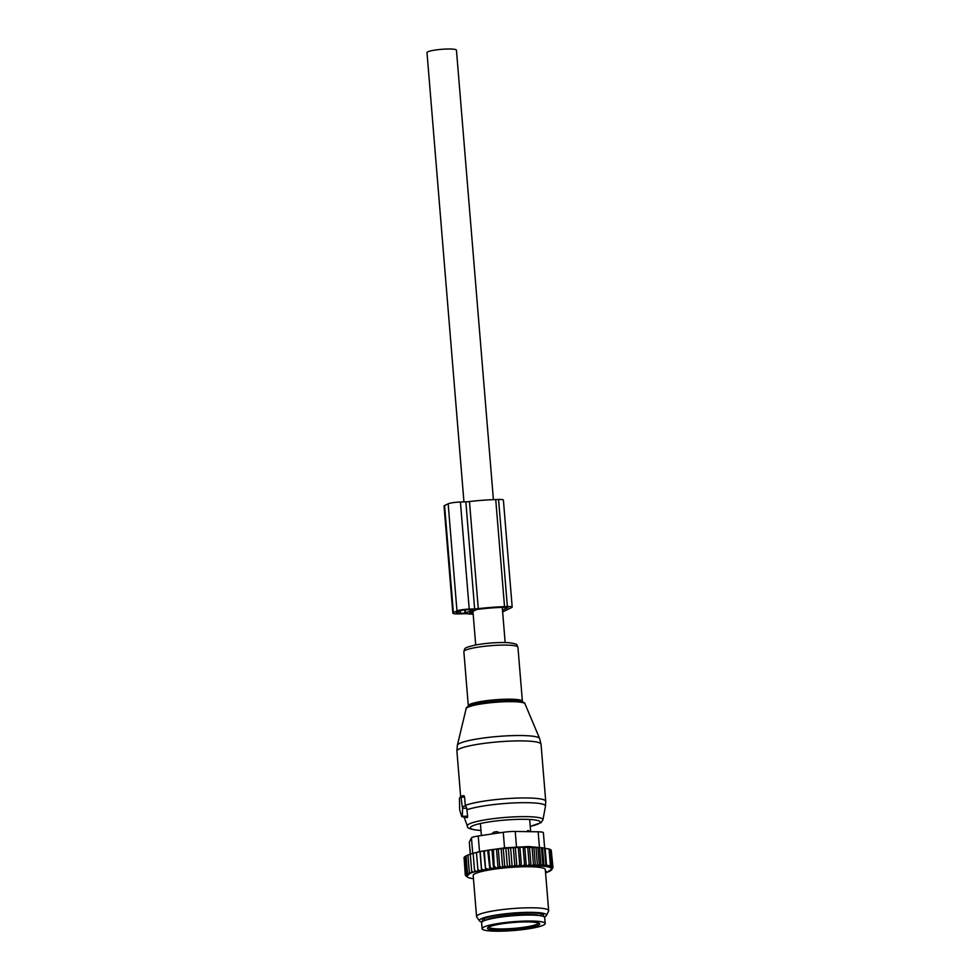 <?xml version="1.0" encoding="UTF-8"?>
<svg xmlns="http://www.w3.org/2000/svg" width="980" height="980" viewBox="0 0 980 980"><rect width="100%" height="100%" fill="white"/><g stroke="black" fill="none" stroke-linecap="round" stroke-linejoin="round"><path stroke-width="1.47" d="M460.955 796.238L459.461 798.198L459.657 809.848L461.617 816.328L467.583 816.181L466.823 808.329L465.672 805.903L462.229 806.761L460.955 796.238L463.834 795.601L464.606 797.058L465.292 805.425A42.201 5.868 -4.7 0 1 534.921 798.284A42.201 5.868 -4.7 0 1 545.725 801.285L541.034 744.224A42.201 5.868 -4.7 0 0 530.229 741.223A42.201 5.868 -4.7 0 0 483.667 743.428A42.201 5.868 -4.7 0 0 456.913 751.145L457.354 745.29A41.319 5.745 -4.7 0 1 484.414 737.891A41.319 5.745 -4.7 0 1 529.127 735.845A41.319 5.745 -4.7 0 1 539.637 738.528L541.034 744.224M462.646 806.564L462.315 815.997M466.358 816.769C467.227 818.092 467.644 817.896 467.583 816.181M526.223 831.628L528.906 830.93M491.433 834.041L494.055 832.032L496.799 831.628L500.045 832.767M482.099 928.697L481.609 922.744A31.654 4.41 -4.7 0 1 514.794 915.602A31.654 4.41 -4.7 0 1 544.696 917.562L545.186 923.515A31.654 4.41 -4.7 0 1 511.989 930.657A31.654 4.41 -4.7 0 1 482.099 928.697A31.654 4.41 -4.7 0 1 515.284 921.555A31.654 4.41 -4.7 0 1 545.186 923.515M473.45 878.692A42.814 5.954 175.3 0 1 467.068 876.855A42.814 5.954 175.3 0 1 466.897 876.708L466.75 876.524A42.814 5.954 175.3 0 1 466.578 876.059L467.423 875.924L466.603 875.753A42.814 5.954 175.3 0 1 466.811 875.348L468.048 875.164L467.142 874.969A42.814 5.954 175.3 0 1 467.632 874.577L469.212 874.344L467.448 872.8L466.064 855.834L467.913 855.173M468.318 874.16A42.814 5.954 -4.7 0 1 469.04 873.78L467.448 872.8M545.554 872.764A42.814 5.954 175.3 0 0 546.227 872.543L546.607 871.539M471.27 853.923L479.992 851.645L481.535 870.497L479.6 870.644A42.814 5.954 175.3 0 0 478.081 870.975L476.268 871.416A42.814 5.954 175.3 0 0 474.933 871.759L473.377 872.2A42.814 5.954 175.3 0 0 472.25 872.555L470.951 872.996L469.298 872.004L467.901 855.026L471.27 853.923L470.278 854.217L469.31 842.126A12.054 1.678 175.3 0 1 469.346 841.979L471.454 837.937A12.054 1.678 175.3 0 1 478.228 836.001L503.255 832.302L504.529 847.859L528.624 846.524L544.476 848.067L545.934 865.928L543.912 864.813L542.932 866.136L541.413 847.688L519.927 847.198L521.47 866.038L523.198 865.781A42.814 5.954 175.3 0 1 525.403 865.72L527.877 865.671A42.814 5.954 175.3 0 1 530.131 865.659L532.275 865.659A42.814 5.954 175.3 0 1 534.137 865.683A42.814 5.954 175.3 0 1 534.602 865.695L536.268 865.744A42.814 5.954 175.3 0 1 538.829 865.855L539.833 865.916A42.814 5.954 175.3 0 1 551.581 868.39L551.728 868.586A42.814 5.954 175.3 0 1 551.899 869.039L551.054 869.174L551.875 869.346A42.814 5.954 175.3 0 1 551.667 869.75L550.429 869.934L551.336 870.13A42.814 5.954 175.3 0 1 550.846 870.522L549.266 870.755L550.16 870.938A42.814 5.954 175.3 0 1 549.437 871.318L548.433 871.759A42.814 5.954 175.3 0 1 547.526 872.102L546.227 872.543M521.47 866.038L520.564 865.879A42.814 5.954 175.3 0 0 518.469 865.965L515.762 866.112A42.814 5.954 175.3 0 0 513.618 866.247L510.874 866.442A42.814 5.954 175.3 0 0 508.706 866.614L505.962 866.859A42.814 5.954 175.3 0 0 503.806 867.055L501.099 867.337A42.814 5.954 175.3 0 0 498.979 867.57L499.678 866.124L498.281 849.158L501.123 848.521L503.267 848.643L504.663 865.61L505.962 866.859M491.997 849.623L493.54 868.464L491.752 868.513A42.814 5.954 175.3 0 0 489.792 868.795L487.709 850.248L491.997 849.623L496.48 849.035L498.036 867.888L498.979 867.57M498.036 867.888L496.333 867.888A42.814 5.954 175.3 0 0 494.288 868.158L493.418 849.734M493.54 868.464L494.288 868.158M489.253 869.101L487.391 869.174A42.814 5.954 175.3 0 0 485.553 869.481L484.328 851.081L487.709 850.248M479.992 851.645L483.691 850.934L485.553 869.481M485.235 869.774L483.324 869.885A42.814 5.954 175.3 0 0 481.633 870.216L480.225 851.828M470.951 872.996A42.814 5.954 175.3 0 0 470.045 873.352L469.298 872.004M469.04 873.78L470.045 873.352M548.665 910.641L545.297 869.591A36.174 5.035 175.3 0 0 530.278 866.749A36.174 5.035 175.3 0 0 492.597 869.407A36.174 5.035 175.3 0 0 473.181 875.52L476.562 916.57A36.174 5.035 -4.7 0 1 495.978 910.469A36.174 5.035 -4.7 0 1 533.647 907.811A36.174 5.035 -4.7 0 1 548.665 910.641A36.174 5.035 -4.7 0 1 548.58 911.057L546.497 915.394A33.736 4.692 175.3 0 0 532.581 912.368A33.736 4.692 175.3 0 0 496.235 915.038A33.736 4.692 175.3 0 0 479.477 920.906A33.736 4.692 175.3 0 0 481.891 922.082M466.076 856.116L464.765 856.63L466.162 873.596L467.632 874.577M548.433 871.759L548.984 870.718M550.16 870.938L550.834 869.909M551.336 870.13L552.12 869.125M551.728 868.586L553.002 867.68L551.899 869.039M539.833 865.916L540.874 864.556L542.932 866.136M551.581 868.39L552.622 867.031L550.76 867.79L551.752 866.467L549.841 866.749L550.429 865.952L546.522 865.132L545.934 865.928M537.885 847.382L539.404 865.977M539.49 847.59L540.874 864.556M538.829 865.855L537.359 864.385L536.268 865.744M533.892 847.173L535.423 865.867M535.974 847.406L537.359 864.385M534.602 865.695L533.451 864.287L532.275 865.659M529.494 847.063L531.038 865.842M532.054 847.32L533.451 864.287M530.131 865.659L529.151 864.274L527.877 865.671M524.741 847.063L526.297 865.904M527.755 847.308L529.151 864.274M525.403 865.72L524.533 864.36L523.198 865.781M523.136 847.394L524.533 864.36M519.927 847.198L518.322 847.577L519.706 864.544L520.564 865.879M518.469 865.965L519.706 864.544M516.864 866.259L515.309 847.406L518.322 847.577M515.309 847.406L513.349 847.847L514.745 864.813L515.762 866.112M513.618 866.247L514.745 864.813M512.148 866.553L510.605 847.7L513.349 847.847M510.605 847.7L508.314 848.202L509.71 865.169L510.874 866.442M508.706 866.614L509.71 865.169M507.395 866.92L505.852 848.08L508.314 848.202M505.852 848.08L503.267 848.643M503.806 867.055L504.663 865.61M501.123 848.521L502.666 867.374M501.099 867.337L499.678 866.124M496.333 867.888L494.814 866.7M488.751 850.383L490.147 867.349L491.752 868.513M489.792 868.795L490.147 867.349M487.391 869.174L485.725 868.047M483.324 869.885L481.621 868.795M479.6 870.644L477.873 869.566L478.081 870.975M476.268 871.416L474.541 870.375L474.933 871.759M473.377 872.2L471.674 871.183L472.25 872.555M467.142 874.969L466.162 873.596M464.802 857.059L464.042 857.378L465.439 874.344L466.811 875.348M466.603 875.753L465.439 874.344M464.091 857.978L465.28 875.042L466.578 876.059M466.75 876.524L465.28 875.042M465.635 875.422L466.897 876.708M467.068 876.855L465.659 875.679M548.371 848.888L550.356 849.489L551.752 866.467M541.413 847.688L549.033 848.986L550.429 865.952M545.125 848.166L546.522 865.132M542.528 847.847L543.912 864.813M503.255 832.302A12.054 1.678 175.3 0 1 515.235 831.457L538.155 831.8A12.054 1.678 -4.7 0 1 543.385 832.755L544.647 848.092M504.529 847.859L479.514 851.559L472.728 853.494M542.896 916.276A30.748 4.275 175.3 0 0 543.606 915.259A30.748 4.275 175.3 0 0 530.841 912.846A30.748 4.275 175.3 0 0 498.82 915.1A30.748 4.275 175.3 0 0 482.307 920.294A30.748 4.275 175.3 0 0 483.177 921.188M544.317 916.949A33.736 4.692 175.3 0 0 546.497 915.394M479.477 920.906L476.709 916.974A36.174 5.035 -4.7 0 1 476.562 916.57M549.241 849.342L551.226 850.064L552.622 867.031M551.262 850.554L553.002 867.68M470.278 854.217L471.674 871.183M473.144 853.396L474.541 870.375M476.476 852.6L477.873 869.566M483.691 850.934L484.328 851.081M496.48 849.035L498.281 849.158M453.385 612.647L456.974 610.92A9.641 1.348 -4.7 0 1 469.224 609.107L474.651 608.935A6.027 0.833 -4.7 0 0 478.277 608.666L469.469 501.552A6.027 0.833 -4.7 0 1 465.843 501.834L460.416 502.005A9.641 1.348 -4.7 0 0 448.166 503.818L444.577 505.533A9.641 1.348 -4.7 0 0 444.038 506.035L452.846 613.149A9.641 1.348 -4.7 0 1 453.385 612.647L444.577 505.533M478.277 608.666A43.708 6.088 -4.7 0 1 504.529 606.657L507.371 606.571A7.24 1.004 -4.7 0 1 512.185 607.122A7.24 1.004 -4.7 0 1 511.781 607.502L502.63 611.9M469.469 501.552A43.708 6.088 -4.7 0 1 495.733 499.555L498.563 499.469A7.24 1.004 -4.7 0 1 503.389 500.021L512.185 607.122M473.181 614.227A43.708 6.088 -4.7 0 1 467.595 613.786A6.027 0.833 -4.7 0 0 464.704 613.713L459.277 613.884A9.641 1.348 -4.7 0 1 452.846 613.149M473.107 613.37A39.494 5.5 -4.7 0 1 469.518 612.966L476.831 609.462A39.494 5.5 -4.7 0 1 503.144 607.331L507.983 607.477L502.495 610.185M472.936 609.621L465.77 613.051L460.465 613.309A6.027 0.833 -4.7 0 1 456.447 612.855A6.027 0.833 -4.7 0 1 456.79 612.537L460.367 610.822A6.027 0.833 -4.7 0 1 468.036 609.683L472.936 609.56M463.944 501.895L426.998 52.589A14.774 2.058 -4.7 0 1 435.353 50.029A14.774 2.058 -4.7 0 1 456.447 50.164L493.406 499.641M466.149 708.626C465.892 707.866 467.129 706.874 469.849 705.649A28.383 3.945 -4.7 0 1 516.509 700.908A28.383 3.945 -4.7 0 1 520.846 701.447C523.724 702.219 525.109 703.003 524.974 703.799A29.547 4.116 175.3 0 0 517.452 701.876A29.547 4.116 175.3 0 0 485.492 703.334A29.547 4.116 175.3 0 0 466.149 708.626L457.354 745.29M468.109 706.531L468.305 705.784A27.134 3.773 -4.7 0 1 485.504 700.823A27.134 3.773 -4.7 0 1 515.443 699.402A27.134 3.773 -4.7 0 1 522.389 701.337L517.942 647.229A27.134 3.773 -4.7 0 0 510.984 645.293A27.134 3.773 -4.7 0 0 481.058 646.714A27.134 3.773 -4.7 0 0 463.859 651.676C465.39 648.245 461.984 648.221 475.949 644.914C487.721 642.917 498.722 642.182 508.951 642.708C519.719 644.362 515.897 644.423 517.942 647.229M466.884 809.786A41.589 5.782 -4.7 0 1 534.847 803A41.589 5.782 -4.7 0 1 545.48 806.173L545.725 801.285M480.972 830.477L478.902 830.342C470.719 829.521 466.872 828.088 467.362 826.042A37.963 5.28 -4.7 0 1 490.723 818.998A37.963 5.28 -4.7 0 1 533.255 816.928A37.963 5.28 -4.7 0 1 542.957 819.831L545.48 806.173M480.972 830.415A35.047 4.876 -4.7 0 1 479.367 830.317A35.047 4.876 -4.7 0 1 481.952 823.188A35.047 4.876 -4.7 0 1 531.283 819.574A35.047 4.876 -4.7 0 1 530.241 826.361M462.683 806.564L465.61 805.915M463.099 808.194L466.823 808.329M461.017 796.226L463.773 795.625M461.445 797.242L464.606 797.058M528.293 831.653A4.827 1.715 -91.6 0 0 527.583 830.66M492.18 833.931A4.827 4.459 -114.6 0 1 494.055 832.032M497.632 833.123A4.827 1.556 -92 0 0 496.799 831.628M485.688 920.196A28.334 3.945 -4.7 0 1 514.524 914.891A28.334 3.945 -4.7 0 1 540.262 915.712M512.271 929.873A26.227 3.651 -4.7 0 1 487.538 928.023A26.227 3.651 -4.7 0 1 515.002 922.339A26.227 3.651 -4.7 0 1 539.747 924.189A26.227 3.651 -4.7 0 1 512.271 929.873M538.449 923.099A25.027 3.479 -4.7 0 1 512.246 928.513A25.027 3.479 -4.7 0 1 488.677 927.19M515.235 831.457L516.509 847.014M538.155 831.8L539.429 847.369M478.228 836.001L479.514 851.559M469.346 841.979L470.351 854.192M471.454 837.937L472.728 853.445M474.651 608.935L465.843 501.834M469.224 609.107L460.416 502.005M456.974 610.92L448.166 503.818M504.529 606.657L495.733 499.555M507.371 606.571L498.563 499.469M465.77 613.051L465.512 609.842M460.465 613.309L460.269 610.871M465.01 613.174L464.741 609.928M524.974 703.799L539.637 738.528M522.707 702.035L522.389 701.337M468.305 705.784L463.859 651.676M542.957 819.831L540.997 822.686L530.254 826.422M467.362 826.042L464.128 817.112M461.935 816.769L467.142 817.59M460.625 796.397L456.913 751.145M530.682 831.689L529.678 819.476M530.609 831.689L528.22 830.575M481.388 835.524L480.408 823.531M484.745 920.514L484.573 918.444M541.23 915.871L541.058 913.801M488.604 926.97L491.213 926.076C496.615 924.422 504.541 923.185 514.99 922.352C524.018 921.727 530.927 921.751 535.717 922.401L538.486 922.866M473.683 853.139L470.388 854.18M475.704 644.963L472.924 611.153M505.153 642.537L502.262 607.355"/></g></svg>
